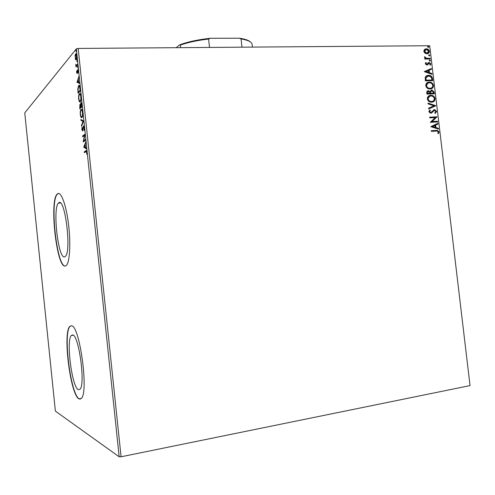 <?xml version="1.0" encoding="UTF-8"?>
<svg xmlns="http://www.w3.org/2000/svg" width="495" height="495" viewBox="0 0 495 495"><rect width="100%" height="100%" fill="white"/><g stroke="black" fill="none" stroke-linecap="round" stroke-linejoin="round"><path stroke-width="0.74" d="M78.321 389.664L80.035 389.231C85.616 384.33 78.767 334.645 72.647 334.929L71.311 335.468C65.94 340.362 71.948 387.313 78.321 389.664M64.554 256.886L65.439 256.336C71.589 251.213 65.062 197.827 58.942 202.709L58.404 203.129C52.458 208.37 58.212 259.015 64.554 256.886M65.241 266.038L66.497 265.283C69.826 261.744 70.841 242.81 68.496 223.981C66.194 205.116 61.201 191.546 57.742 193.65L57.104 194.17C49.209 201.224 56.733 268.278 65.241 266.038M58.503 193.458L57.358 194.151C49.531 201.125 56.845 267.418 65.352 266.019M79.021 398.921L81.39 398.376C88.89 391.805 79.54 324.807 71.441 325.797L69.733 326.527C62.611 333.092 70.463 395.202 79.021 398.921M71.063 325.766L69.987 326.49C62.859 333.055 70.711 395.159 79.28 398.877L80.326 399.143M424.902 53.169L423.782 51.344L424.456 49.5L426.313 48.819C427.841 48.788 428.868 49.611 429.394 51.282C429.301 52.878 428.534 53.72 427.092 53.8L424.902 53.169M430.211 58.992L424.79 59.072L424.71 58.391L425.514 58.379L424.475 57.203L424.599 56.684L426.443 58.261L430.13 58.311L430.211 58.992M425.255 63.806L425.873 62.475L426.387 62.865L425.917 63.75L426.727 64.393L428.336 62.655L429.146 62.419L430.879 63.824L430.316 65.241L429.765 64.857L430.223 63.911L429.258 63.1L427.643 64.845L426.839 65.074L425.255 63.806M432.537 78.6L432.785 80.66L425.366 80.864L425.224 77.393C425.892 75.933 426.993 75.234 428.528 75.302C430.65 75.153 431.986 76.255 432.537 78.6L432.463 80.666M434.344 93.84L426.931 94.1L426.783 92.837C426.678 91.482 427.216 90.777 428.379 90.727L430.062 91.507L431.9 90.041L434.134 92.064L434.344 93.84M435.761 105.782L428.689 108.943L428.602 108.201L433.973 105.794L428.088 103.863L427.996 103.121L435.749 105.664L428.682 108.912M437.599 121.263L437.679 121.943L430.273 122.321L435.278 117.593L429.74 117.859L429.66 117.173L437.073 116.82L432.092 121.541L437.599 121.263L437.363 121.962M436.274 131.082L431.343 131.361L431.263 130.674L437.382 130.389L439.053 131.88L438.397 133.607L437.79 133.291L438.298 131.93L437.252 131.076L436.274 131.082M470.04 385.593L429.697 45.726L470.04 385.593L121.083 456.78L119.171 456.798L55.384 411.122L24.75 112.903L76.341 48.856L78.185 48.442L121.083 456.78M429.697 45.726L78.185 48.442M430.786 126.671L437.846 123.311L437.933 124.053L435.674 125.093L435.971 127.592L438.446 128.378L438.533 129.121L430.786 126.671M436.621 111.4L435.241 113.466L434.802 112.928L435.872 111.48L434.468 110.298L431.838 112.817L430.532 113.219L428.825 111.703L429.877 109.927L430.396 110.441L429.586 111.678L430.631 112.532L434.604 109.612L436.621 111.4L435.198 113.411M431.652 102.168L431.331 102.174C429.351 102.168 428.008 101.091 427.309 98.944C427.501 96.575 428.664 95.368 430.805 95.337L431.089 95.331C433.082 95.337 434.418 96.426 435.099 98.598C434.907 100.918 433.762 102.112 431.652 102.168M430.087 88.958L429.889 88.958C427.859 88.989 426.473 87.906 425.743 85.703C425.929 83.339 427.098 82.145 429.239 82.127C431.349 82.028 432.779 83.123 433.54 85.412C433.348 87.733 432.197 88.914 430.087 88.958M424.271 71.633L431.343 68.514L431.43 69.257L429.165 70.216L429.462 72.709L431.943 73.563L432.03 74.306L424.271 71.633M429.945 61.151L429.264 60.594L429.808 60.019L430.495 60.576L429.945 61.151M429.326 55.935L428.645 55.378L429.19 54.803L429.877 55.36L429.326 55.935M428.317 47.44L427.637 46.877L428.138 46.307L428.868 46.864L428.317 47.44M75.543 59.747L75.085 55.397L75.642 53.85C76.088 53.38 76.459 54.048 76.744 55.848C76.855 57.971 76.675 59.301 76.211 59.839L75.543 59.747L76.143 59.734L75.89 59.171M77.684 65.093L76.032 66.992L75.766 64.14L76.459 65.451L77.597 64.282L77.684 65.093M76.589 72.604L76.663 70.791L77.09 72.864L77.659 69.665L78.321 70.841L78.266 72.765L77.752 70.469L77.183 73.668L76.83 72.604M80.141 88.531L80.4 90.987L78.117 93.277L77.771 89.119L78.6 85.635C79.25 84.837 79.763 85.796 80.141 88.531M82.052 106.741L79.751 108.844L79.905 104.42L80.499 104.952L80.914 102.737C81.298 102.391 81.601 103.022 81.83 104.618L82.052 106.741M83.55 121.015L81.582 126.318L81.489 125.439L82.981 121.417L80.957 120.334L80.864 119.456L83.55 121.015M85.499 139.522L85.579 140.339L83.216 141.892L84.422 135.488L82.684 136.812L82.597 136.001L84.936 134.213L83.748 140.815L85.499 139.522M85.913 151.643L84.348 152.701L84.268 151.891L85.852 150.814C86.248 150.195 86.594 150.659 86.891 152.194L86.829 154.384L86.65 152.367L85.913 151.643M119.171 456.798L76.341 48.856M83.773 147.176L85.753 141.978L85.202 144.497L85.511 147.473L86.39 148.036L86.483 148.927L83.773 147.176L84.354 147.009L83.754 147.04M84.317 127.698L84.057 130.488L84.082 127.945L83.507 126.813L82.597 131.045L81.861 129.597L82.04 127.258L82.504 130.247L83.408 126.015L84.317 127.698M81.929 117.519C81.273 118.132 80.728 117.16 80.289 114.586C80.134 111.814 80.376 110.113 81.001 109.488L81.062 109.42C81.718 108.776 82.269 109.76 82.715 112.384C82.857 115.118 82.622 116.801 82.009 117.433L81.39 116.777M80.283 101.846C79.633 102.515 79.095 101.568 78.656 99.019C78.507 96.117 78.761 94.366 79.423 93.759C80.072 93.06 80.617 94.013 81.056 96.618C81.199 99.47 80.951 101.203 80.308 101.822L80.283 101.846M76.979 82.411L78.878 76.478L78.352 79.231L78.662 82.195L79.509 82.504L79.602 83.389L76.966 82.281M77.795 67.852L77.653 66.497L77.795 67.852M77.14 61.627L76.997 60.272L77.14 61.627M76.075 51.486L75.933 50.131L76.075 51.486M84.911 152.324L84.862 151.86L84.268 151.891M84.862 151.86L86.495 150.752M86.433 148.475L84.367 147.145M84.998 145.016L84.329 146.718L85.233 147.293L85.251 145.004M83.865 141.601L84.014 140.797M84.756 135.469L84.422 135.488M83.24 136.385L83.197 135.97L82.597 136.001M83.197 135.97L84.905 134.671M85.536 139.906L83.748 140.815M84.212 129.9L83.865 129.919M82.764 130.81L82.56 130.185M83.698 126.77L83.896 126.145M81.916 125.421L81.489 125.439M83.408 121.399L82.981 121.417M83.438 121.318L80.957 120.334M81.551 120.31L81.502 119.796M81.199 110.193L81.669 109.395L81.062 109.42M82.201 110.125L81.749 110.206M81.916 116.702L82.399 116.715M81.149 110.23L81.093 110.286C80.598 110.787 80.407 112.142 80.518 114.345C80.877 116.418 81.316 117.21 81.842 116.709L81.91 116.641C82.399 116.133 82.585 114.797 82.473 112.619C82.121 110.496 81.675 109.704 81.149 110.23M82.411 116.684L81.842 116.709M80.301 108.343L80.246 107.811M80.184 105.2L80.363 104.606M80.215 104.408L79.905 104.42M81.186 103.529L81.39 102.88M81.267 102.725L80.914 102.737M81.892 105.2L80.994 103.548L80.871 106.932L82.022 106.406M80.846 106.728L79.998 105.225L79.899 107.823L80.499 107.805L81.211 106.92M81.236 107.13L80.635 107.149L80.592 106.734M79.899 107.823L80.635 107.149M81.991 106.134L81.632 105.212M80.871 106.932L81.731 106.14M80.233 101.89L79.732 101.129M79.584 94.502L80.023 93.741L79.423 93.759M80.574 94.446L80.11 94.551M80.227 101.036L80.728 101.073M79.503 94.57L79.485 94.588C78.977 95.096 78.773 96.482 78.884 98.752C79.237 100.819 79.676 101.58 80.196 101.036L80.221 101.011C80.734 100.522 80.933 99.142 80.821 96.878C80.468 94.768 80.029 94.001 79.503 94.57M80.747 101.017L80.196 101.036M78.662 92.732L78.606 92.225M78.761 86.377L79.206 85.616L78.6 85.635M79.738 86.285L79.293 86.421M79.998 87.417L78.686 86.446L78.031 89.323L78.266 92.237L78.866 92.218L80.369 90.709M78.266 92.237L80.079 90.412L79.701 87.423M77.56 82.263L77.703 81.842M79.577 83.141L77.579 82.399M78.154 79.831L77.517 81.774L78.396 82.096L78.414 79.825M77.455 72.858L77.09 72.864M77.987 70.463L77.43 70.222M77.975 69.659L77.659 69.665M77.344 73.365L77.226 72.864M77.919 67.382L77.529 67.388M76.57 66.373L75.952 66.181M76.552 66.175L76.793 65.897L76.193 65.903M76.793 65.897L76.508 65.451M76.948 65.445L76.459 65.451M77.065 65.439L77.659 64.894L77.041 64.925M77.263 61.163L76.88 61.17M75.865 54.58L76.187 53.906M76.181 53.906L75.587 53.912M76.508 54.568L76.112 54.679M75.673 54.716L75.246 57.655L76.088 59.066L76.546 56.096L75.673 54.716M76.57 59.023L76.125 59.029M76.199 51.035L75.815 51.041M431.269 130.748L437.073 130.482L439.053 131.88M438.737 131.967L438.224 133.514M437.537 123.453L437.933 124.053M437.623 124.146L435.674 125.093M435.359 125.186L435.656 127.685L435.971 127.592M435.656 127.685L438.446 128.378M438.131 128.465L438.199 129.016M434.95 125.427L432.265 126.609L435.173 127.339L434.95 125.427L432.574 126.516L435.173 127.339M432.265 126.609L432.574 126.516M429.672 117.253L437.073 116.82M436.763 116.913L437.091 116.975M436.782 117.067L432.092 121.541M431.782 121.634L437.289 121.355M433.459 110.651L431.838 112.817M431.529 112.909L431.089 113.176M429.648 110.1L430.396 110.441M430.093 110.54L429.586 111.678M429.276 111.777L430.631 112.532M430.328 112.631L430.799 112.514M433.725 109.766L434.4 109.612M434.09 109.711L436.312 111.499M428.02 103.331L435.749 105.664M429.357 95.622L430.805 95.337M430.495 95.442L430.78 95.442C432.772 95.448 434.109 96.531 434.789 98.703L435.099 98.598M434.789 98.703C434.783 100.398 434.09 101.5 432.71 102.007M429.697 96.265L427.767 98.988C428.33 100.726 429.413 101.593 431.003 101.593L432.407 101.357M430.885 96.018C429.184 96.049 428.249 97.008 428.07 98.882C428.639 100.621 429.722 101.487 431.312 101.487L431.566 101.487C433.255 101.45 434.177 100.504 434.344 98.647C433.799 96.884 432.723 96.011 431.114 96.018L430.885 96.018M431.256 101.593L431.566 101.487M427.593 90.907L428.379 90.727M428.076 90.839L430.062 91.507M431.015 90.22L431.789 90.041M431.479 90.152L434.134 92.064M433.83 92.175L434.028 93.852M431.318 90.863L430.365 91.952L430.446 93.388L433.509 93.184L433.416 92.404L431.869 90.727L430.675 91.841L430.755 93.277L433.509 93.184M427.934 91.544L427.309 93.493L429.994 93.301L428.478 91.408L427.532 92.676L427.612 93.388L429.994 93.301M427.222 92.788L427.532 92.676M430.446 93.388L430.755 93.277M430.365 91.952L430.675 91.841M427.686 82.448L429.239 82.127M428.936 82.244C431.04 82.145 432.475 83.24 433.23 85.53L433.54 85.412M433.23 85.53C433.23 87.176 432.568 88.252 431.244 88.772M428.045 83.08L426.201 85.765C426.789 87.541 427.903 88.413 429.536 88.388L430.922 88.129M429.32 82.807C427.618 82.826 426.684 83.773 426.504 85.647C427.098 87.423 428.212 88.302 429.839 88.277L430 88.271C431.69 88.246 432.618 87.312 432.785 85.462C432.178 83.606 431.021 82.721 429.32 82.807M429.691 88.388L430 88.271M426.789 75.655L428.528 75.302M428.218 75.419C430.347 75.271 431.683 76.372 432.228 78.717M427.204 76.279L425.663 77.857L425.743 80.277L431.943 79.998L431.454 77.449L428.608 75.983L425.966 77.74L426.046 80.159L431.943 79.998M431.034 68.644L431.12 69.38L431.43 69.257M431.12 69.38L429.165 70.216M428.862 70.34L429.153 72.827L429.462 72.709M429.153 72.827L431.943 73.563M431.634 73.681L431.696 74.188M428.441 70.525L425.756 71.657L428.664 72.431L428.441 70.525L426.059 71.534L428.664 72.431M425.675 62.679L426.387 62.865M426.084 62.989L425.917 63.75M425.613 63.874L426.727 64.393M426.424 64.523L426.845 64.381M428.423 62.605L429.146 62.419M428.843 62.543L430.879 63.824M430.576 63.954L430.211 65.167M428.453 63.397L428.286 64.004M427.983 64.127L427.643 64.845M429.431 60.155L429.808 60.019M429.505 60.149L430.495 60.576M430.186 60.706L430.013 61.151M424.729 58.515L425.514 58.379M424.5 56.919L425.217 56.999M424.852 57.439L426.443 58.261M426.133 58.385L430.13 58.311M429.827 58.441L429.889 58.998M428.812 54.939L429.19 54.803M428.887 54.933L429.877 55.36M429.567 55.496L429.394 55.935M425.001 49.123L426.313 48.819M426.003 48.956C427.538 48.925 428.565 49.748 429.085 51.412L429.394 51.282M429.085 51.412L427.853 53.652M425.329 49.76L424.147 51.468L426.523 53.262L427.562 53.008M426.393 49.5L424.45 51.338L426.956 53.12L428.726 51.288L426.393 49.5M427.791 46.45L428.187 46.307M427.878 46.443L428.868 46.864M428.565 47L428.398 47.433M180.551 47.656L180.273 45.125L179.574 44.903C187.692 41.852 197.932 39.643 210.307 38.288L239.221 38.202C244.691 38.981 248.342 40.175 250.179 41.784M176.189 47.687L179.574 44.903M241.975 47.18L241.059 38.926L239.221 38.202M210.307 38.288L208.581 39.037C197.381 40.367 187.945 42.397 180.273 45.125M209.509 47.427L208.581 39.037M252.134 44.439L251.918 43.616C250.916 41.524 247.296 39.965 241.059 38.926M86.458 150.783L85.852 150.814M435.959 130.482L436.268 130.395M432.413 111.839L432.723 111.74M60.396 202.969L58.404 203.129M73.217 335.195L71.311 335.468M83.408 126.015L83.779 125.996M81.001 109.488L81.601 109.463M81.91 116.641L82.43 116.616M80.221 101.011L80.753 100.992M76.787 65.204L77.387 65.192M75.642 53.85L76.125 53.844M76.088 59.066L76.564 59.06M437.382 130.389L437.073 130.482M434.604 109.612L434.294 109.717M431.089 95.331L430.78 95.442M431.312 101.487L431.003 101.593M431.9 90.041L431.591 90.152M252.431 47.099L252.122 44.315"/></g></svg>
